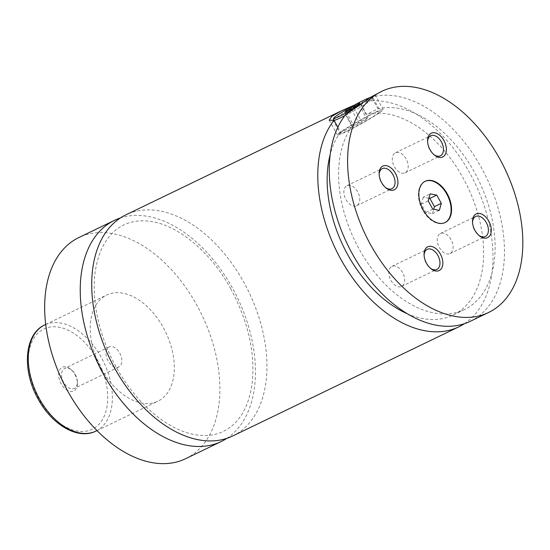 <?xml version="1.0" encoding="UTF-8"?>
<svg xmlns="http://www.w3.org/2000/svg" width="550" height="550" viewBox="0 0 550 550"><rect width="100%" height="100%" fill="white"/><g stroke="black" fill="none" stroke-linecap="round" stroke-linejoin="round"><path stroke-width="0.41" stroke-dasharray="2.75 2.06" d="M226.786 438.384A122.794 77.11 64.2 0 0 232.066 287.354A122.794 77.11 64.2 0 0 120.388 217.965M232.705 435.992A122.794 77.11 64.2 0 0 243.54 281.813A122.794 77.11 64.2 0 0 125.943 214.816M425.026 181.356A22.921 14.396 64.2 0 0 424.793 181.466A22.921 14.396 64.2 0 0 422.771 210.244A22.921 14.396 64.2 0 0 444.723 222.75A22.921 14.396 64.2 0 0 444.95 222.64M333.107 120.368A22.921 1.65 150.9 0 1 337.081 117.109A22.921 1.65 150.9 0 1 358.387 104.637A22.921 1.65 150.9 0 1 373.065 98.134A22.921 1.65 150.9 0 1 373.175 98.209A22.921 1.65 150.9 0 1 369.208 101.599A22.921 1.65 150.9 0 1 344.836 115.665M334.118 120.464A22.921 1.65 150.9 0 1 333.169 120.553L340.264 133.347A22.921 1.65 -29.1 0 0 354.358 127.277A22.921 1.65 -29.1 0 0 376.358 114.441A22.921 1.65 -29.1 0 0 380.318 111.052A22.921 1.65 -29.1 0 0 366.224 117.116A22.921 1.65 -29.1 0 0 344.224 129.951A22.921 1.65 -29.1 0 0 340.264 133.347M356.489 107.346A21.285 1.533 -29.1 0 0 367.269 100.726A21.285 1.533 -29.1 0 0 370.844 97.508A21.285 1.533 -29.1 0 0 369.916 97.639M374.289 94.944L371.546 97.116L378.049 108.804L366.575 114.345L360.064 102.657L354.124 105.208M341.935 131.058A26.194 1.884 150.9 0 1 367.07 116.394A26.194 1.884 150.9 0 1 383.185 109.457A26.194 1.884 150.9 0 1 378.654 113.334A26.194 1.884 150.9 0 1 353.513 128.006A26.194 1.884 150.9 0 1 337.404 134.936A26.194 1.884 150.9 0 1 341.935 131.058M337.872 127.215L340.546 132.014C343.654 131.154 347.483 129.305 352.021 126.473L345.517 114.785M74.91 374.454A13.179 8.277 -115.8 0 1 77.412 383.24A13.179 8.277 -115.8 0 1 71.555 391.531A13.179 8.277 -115.8 0 1 61.126 383.811A13.179 8.277 -115.8 0 1 60.019 369.304A13.179 8.277 -115.8 0 1 70.648 369.215A13.179 8.277 -115.8 0 1 74.91 374.454M63.628 382.394A11.131 6.992 -115.8 0 1 64.611 368.411A11.131 6.992 -115.8 0 1 71.672 370.061A11.131 6.992 -115.8 0 1 75.274 374.488A11.131 6.992 -115.8 0 1 77.392 381.906A11.131 6.992 -115.8 0 1 74.291 388.465A11.131 6.992 -115.8 0 1 63.628 382.394M108.096 360.931A11.131 6.992 -115.8 0 1 109.079 346.947A11.131 6.992 -115.8 0 1 119.735 353.024A11.131 6.992 -115.8 0 1 118.759 367.001A11.131 6.992 -115.8 0 1 108.096 360.931M427.604 141.68A11.131 6.992 64.2 0 0 427.598 142.312A11.131 6.992 64.2 0 0 429.715 149.731A11.131 6.992 64.2 0 0 433.317 154.158A11.131 6.992 64.2 0 0 433.812 154.543M406.072 158.861A11.131 6.992 64.2 0 0 395.416 152.783A11.131 6.992 64.2 0 0 394.433 166.767A11.131 6.992 64.2 0 0 405.096 172.838A11.131 6.992 64.2 0 0 406.072 158.861M424.098 255.276A11.131 6.992 64.2 0 0 424.091 255.908A11.131 6.992 64.2 0 0 426.209 263.326A11.131 6.992 64.2 0 0 429.811 267.754A11.131 6.992 64.2 0 0 430.306 268.139M402.566 272.456A11.131 6.992 64.2 0 0 391.902 266.386A11.131 6.992 64.2 0 0 390.919 280.363A11.131 6.992 64.2 0 0 401.582 286.433A11.131 6.992 64.2 0 0 402.566 272.456M472.533 222.399A11.131 6.992 64.2 0 0 472.526 223.025A11.131 6.992 64.2 0 0 474.643 230.45A11.131 6.992 64.2 0 0 478.246 234.871A11.131 6.992 64.2 0 0 478.741 235.262M451 239.58A11.131 6.992 64.2 0 0 440.337 233.502A11.131 6.992 64.2 0 0 439.354 247.486A11.131 6.992 64.2 0 0 450.017 253.557A11.131 6.992 64.2 0 0 451 239.58M379.17 174.556A11.131 6.992 64.2 0 0 379.163 175.189A11.131 6.992 64.2 0 0 381.281 182.614A11.131 6.992 64.2 0 0 384.883 187.034A11.131 6.992 64.2 0 0 385.378 187.419M357.638 191.737A11.131 6.992 64.2 0 0 346.974 185.666A11.131 6.992 64.2 0 0 345.998 199.643A11.131 6.992 64.2 0 0 356.654 205.721A11.131 6.992 64.2 0 0 357.638 191.737M101.454 369.036A58.939 37.015 64.2 0 0 157.898 401.197A58.939 37.015 64.2 0 0 163.103 327.188A58.939 37.015 64.2 0 0 106.652 295.034A58.939 37.015 64.2 0 0 101.454 369.036M185.653 458.7A122.794 77.11 64.2 0 0 196.494 304.521A122.794 77.11 64.2 0 0 78.898 237.524M464.317 323.73A122.794 77.11 64.2 0 0 469.597 172.693A122.794 77.11 64.2 0 0 360.064 102.657M340.546 132.014A109.698 68.888 64.2 0 0 330.241 154.351M407.131 313.651A109.698 68.888 64.2 0 0 453.069 315.081A109.698 68.888 64.2 0 0 470.525 193.139A109.698 68.888 64.2 0 0 366.575 114.345M352.021 126.473A109.698 68.888 64.2 0 0 363.248 256.114A109.698 68.888 64.2 0 0 464.544 309.54A109.698 68.888 64.2 0 0 481.999 187.605A109.698 68.888 64.2 0 0 378.049 108.804M470.236 321.337A122.794 77.11 64.2 0 0 481.078 167.159A122.794 77.11 64.2 0 0 371.546 97.116M353.664 125.393L352.701 126.699L359.322 123.502L366.919 118.999L367.888 117.693L353.664 125.393L346.094 111.787M344.754 112.434L352.701 126.699M351.381 109.237L359.322 123.502M358.978 104.727L366.919 118.999M359.941 103.421L367.888 117.693M353.932 107.724L361.261 120.89M428.938 198.234L423.287 197.196L430.176 193.868M423.287 197.196L421.3 204.222L425.886 212.458L432.458 213.668L433.696 209.303M432.458 213.668L439.347 210.347M425.886 212.458L432.774 209.131M421.3 204.222L428.189 200.894M97.13 359.37A55.667 34.959 -115.8 0 1 95.019 427.646A55.667 34.959 -115.8 0 1 38.906 398.894A55.667 34.959 -115.8 0 1 41.016 330.619A55.667 34.959 -115.8 0 1 97.13 359.37M95.934 431.104A58.939 37.015 64.2 0 0 101.138 357.101A58.939 37.015 64.2 0 0 44.688 324.94M230.649 288.564C247.734 320.306 254.98 351.099 252.388 380.93C250.587 397.031 245.905 409.819 238.329 419.286C233.998 424.676 228.979 428.732 223.272 431.447C215.394 435.243 206.387 436.391 196.261 434.892C177.946 431.922 159.72 421.053 141.577 402.284C121.186 380.222 106.996 354.111 99 323.943C92.111 295.391 92.647 271.171 100.609 251.288C106.088 238.404 113.898 229.584 124.052 224.819C131.966 221.052 141.013 219.945 151.181 221.499C178.111 225.28 210.678 251.969 230.649 288.564M444.723 222.75L445.184 222.53M424.793 181.466L425.253 181.246M370.844 97.508L373.065 98.134M373.175 98.209L380.318 111.052M329.209 120.209L337.404 134.936M374.983 94.731L383.185 109.457M71.672 370.061L70.648 369.215M77.392 381.906L77.412 383.24M109.079 346.947L64.611 368.411M118.759 367.001L74.291 388.465M433.317 154.158L434.342 155.004M427.598 142.312L427.577 140.979M405.096 172.838L440.378 155.808M395.416 152.783L430.698 135.754M429.811 267.754L430.836 268.599M424.091 255.908L424.064 254.574M401.582 286.433L436.872 269.404M391.902 266.386L427.192 249.349M478.246 234.871L479.27 235.723M472.526 223.025L472.498 221.698M450.017 253.557L485.306 236.528M440.337 233.502L475.626 216.473M384.883 187.034L385.908 187.88M379.163 175.189L379.136 173.862M356.654 205.721L391.944 188.684M346.974 185.666L382.264 168.63M96.979 430.602L157.898 401.197M45.732 324.438L106.652 295.034M453.069 315.081L464.544 309.54"/><path stroke-width="0.82" d="M120.388 217.965A122.794 77.11 64.2 0 0 114.469 220.357A122.794 77.11 64.2 0 0 103.634 374.536A122.794 77.11 64.2 0 0 221.231 441.526A122.794 77.11 64.2 0 0 226.786 438.384M337.872 127.215L334.043 120.326L329.209 120.209L331.788 116.387L341.192 110.921L125.943 214.816A122.794 77.11 64.2 0 0 109.883 358.923A122.794 77.11 64.2 0 0 232.705 435.992L458.762 326.872A122.794 77.11 64.2 0 0 464.317 323.73M423.232 210.024A22.921 14.396 64.2 0 0 445.184 222.53A22.921 14.396 64.2 0 0 447.205 193.751A22.921 14.396 64.2 0 0 425.253 181.246A22.921 14.396 64.2 0 0 423.232 210.024M444.95 222.64A22.921 14.396 64.2 0 0 446.744 193.971A22.921 14.396 64.2 0 0 425.026 181.356M344.836 115.665A22.921 1.65 150.9 0 1 334.118 120.464M333.114 120.505L333.149 120.56A22.921 1.65 150.9 0 1 333.114 120.505A22.921 1.65 150.9 0 1 333.107 120.368L333.747 118.154A21.285 1.533 -29.1 0 0 356.489 107.346M488.599 312.476A122.794 77.11 64.2 0 0 499.434 158.297A122.794 77.11 64.2 0 0 381.837 91.3A122.794 77.11 64.2 0 0 371.002 245.479A122.794 77.11 64.2 0 0 488.599 312.476L470.236 321.337A122.794 77.11 64.2 0 1 356.063 260.239A122.794 77.11 64.2 0 1 345.517 114.785L369.916 97.639A21.285 1.533 -29.1 0 0 355.169 104.637A21.285 1.533 -29.1 0 0 337.432 115.129A21.285 1.533 -29.1 0 0 333.747 118.154M369.916 97.639L381.837 91.3M341.192 110.921L354.124 105.208M430.079 149.765A13.179 8.277 64.2 0 0 434.342 155.004A13.179 8.277 64.2 0 0 444.971 154.914A13.179 8.277 64.2 0 0 443.864 140.408A13.179 8.277 64.2 0 0 433.434 132.688A13.179 8.277 64.2 0 0 427.577 140.979A13.179 8.277 64.2 0 0 430.079 149.765M433.812 154.543A11.131 6.992 64.2 0 0 440.378 155.808A11.131 6.992 64.2 0 0 441.361 141.831A11.131 6.992 64.2 0 0 430.698 135.754A11.131 6.992 64.2 0 0 427.604 141.68M426.573 263.361A13.179 8.277 64.2 0 0 430.836 268.599A13.179 8.277 64.2 0 0 441.464 268.51A13.179 8.277 64.2 0 0 440.357 254.004A13.179 8.277 64.2 0 0 429.928 246.283A13.179 8.277 64.2 0 0 424.064 254.574A13.179 8.277 64.2 0 0 426.573 263.361M430.306 268.139A11.131 6.992 64.2 0 0 436.872 269.404A11.131 6.992 64.2 0 0 437.855 255.427A11.131 6.992 64.2 0 0 427.192 249.349A11.131 6.992 64.2 0 0 424.098 255.276M475.007 230.484A13.179 8.277 64.2 0 0 479.27 235.723A13.179 8.277 64.2 0 0 489.899 235.634A13.179 8.277 64.2 0 0 488.792 221.127A13.179 8.277 64.2 0 0 478.362 213.407A13.179 8.277 64.2 0 0 472.498 221.698A13.179 8.277 64.2 0 0 475.007 230.484M478.741 235.262A11.131 6.992 64.2 0 0 485.306 236.528A11.131 6.992 64.2 0 0 486.289 222.544A11.131 6.992 64.2 0 0 475.626 216.473A11.131 6.992 64.2 0 0 472.533 222.399M381.645 182.648A13.179 8.277 64.2 0 0 385.908 187.88A13.179 8.277 64.2 0 0 396.536 187.791A13.179 8.277 64.2 0 0 395.429 173.291A13.179 8.277 64.2 0 0 385 165.571A13.179 8.277 64.2 0 0 379.136 173.862A13.179 8.277 64.2 0 0 381.645 182.648M385.378 187.419A11.131 6.992 64.2 0 0 391.944 188.684A11.131 6.992 64.2 0 0 392.927 174.708A11.131 6.992 64.2 0 0 382.264 168.63A11.131 6.992 64.2 0 0 379.17 174.556M114.469 220.357L78.898 237.524A122.794 77.11 64.2 0 0 68.062 391.703A122.794 77.11 64.2 0 0 185.653 458.7L221.231 441.526M334.043 120.326A122.794 77.11 64.2 0 0 344.589 265.781A122.794 77.11 64.2 0 0 458.762 326.872M330.241 154.351A109.698 68.888 64.2 0 0 407.131 313.651M344.754 112.434L351.381 109.237L358.978 104.727L359.941 103.421L353.32 106.618L345.723 111.127L344.754 112.434M345.723 111.127L346.094 111.787M353.32 106.618L353.932 107.724M436.748 195.085L430.176 193.868L428.189 200.894L432.774 209.131L439.347 210.347L441.334 203.321L436.748 195.085L429.866 198.406L428.938 198.234M433.696 209.303L434.445 206.642L429.866 198.406M434.445 206.642L441.334 203.321M44.688 324.94A58.939 37.015 64.2 0 0 39.49 398.949A58.939 37.015 64.2 0 0 95.934 431.104C78.1 440.179 52.14 424.937 38.335 399.376C21.897 370.947 24.014 334.201 44.688 324.94L45.732 324.438M95.934 431.104L96.979 430.602"/></g></svg>
